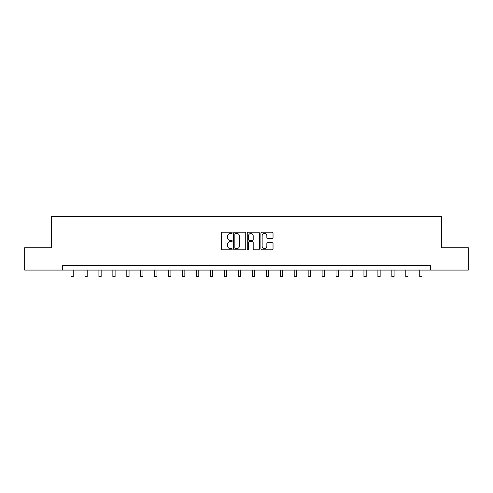 <?xml version="1.0" encoding="UTF-8"?>
<svg xmlns="http://www.w3.org/2000/svg" width="493" height="493" viewBox="0 0 493 493"><rect width="100%" height="100%" fill="white"/><g stroke="black" fill="none" stroke-linecap="round" stroke-linejoin="round"><path stroke-width="0.74" d="M232.191 232.85A0.616 0.616 0 0 0 231.581 232.24L222.251 232.24A0.875 0.875 0 0 0 221.375 233.115L221.375 248.916A0.875 0.875 0 0 0 222.251 249.791L231.581 249.791A0.616 0.616 0 0 0 232.191 249.175A0.616 0.616 0 0 0 231.581 248.564L230.373 248.564A2.81 2.81 0 0 1 227.563 245.754L227.563 244.436A2.81 2.81 0 0 1 230.373 241.625L231.581 241.625A0.616 0.616 0 0 0 232.191 241.015A0.616 0.616 0 0 0 231.581 240.399L230.373 240.399A2.81 2.81 0 0 1 227.563 237.589L227.563 236.276A2.81 2.81 0 0 1 230.373 233.466L231.581 233.466A0.616 0.616 0 0 0 232.191 232.85M272.148 238.427A0.875 0.875 0 0 0 273.03 237.546L273.03 233.115A0.875 0.875 0 0 0 272.148 232.24L261.795 232.24A0.875 0.875 0 0 0 260.914 233.115L260.914 248.916A0.875 0.875 0 0 0 261.795 249.791L272.148 249.791A0.875 0.875 0 0 0 273.03 248.916L273.03 243.56A0.875 0.875 0 0 0 272.148 242.679L267.717 242.679A0.875 0.875 0 0 0 266.842 243.56L266.842 246.217A2.348 2.348 0 0 1 264.494 248.564A2.348 2.348 0 0 1 262.147 246.217L262.147 235.814A2.348 2.348 0 0 1 264.494 233.466A2.348 2.348 0 0 1 266.842 235.814L266.842 237.546A0.875 0.875 0 0 0 267.717 238.427L272.148 238.427M62.654 270.078L24.65 270.078L24.65 247.72L51.297 247.72L51.297 216.421L441.703 216.421L441.703 247.72L468.35 247.72L468.35 270.078L430.346 270.078L430.346 265.604L62.654 265.604L62.654 270.078L430.346 270.078M245.73 233.115A0.875 0.875 0 0 0 244.855 232.24L234.495 232.24A0.875 0.875 0 0 0 233.62 233.115L233.62 248.916A0.875 0.875 0 0 0 234.495 249.791L244.855 249.791A0.875 0.875 0 0 0 245.73 248.916L245.73 233.115M248.145 232.24L258.505 232.24A0.875 0.875 0 0 1 259.38 233.115L259.38 248.916A0.875 0.875 0 0 1 258.505 249.791L254.068 249.791A0.875 0.875 0 0 1 253.192 248.916L253.192 242.507A0.875 0.875 0 0 0 252.317 241.625L249.372 241.625A0.875 0.875 0 0 0 248.497 242.507L248.497 249.175A0.616 0.616 0 0 1 247.88 249.791A0.616 0.616 0 0 1 247.27 249.175L247.27 233.115A0.875 0.875 0 0 1 248.145 232.24M235.463 233.466A0.616 0.616 0 0 0 234.847 234.083L234.847 247.948A0.616 0.616 0 0 0 235.463 248.564L236.732 248.564A2.81 2.81 0 0 0 239.543 245.754L239.543 236.276A2.81 2.81 0 0 0 236.732 233.466L235.463 233.466M253.192 235.857A2.348 2.348 0 0 0 250.845 233.509A2.348 2.348 0 0 0 248.497 235.857L248.497 239.524A0.875 0.875 0 0 0 249.372 240.399L252.317 240.399A0.875 0.875 0 0 0 253.192 239.524L253.192 235.857M71.017 270.078L71.017 276.579L73.247 276.579L73.247 270.078M84.962 270.078L84.962 276.579L87.199 276.579L87.199 270.078M98.914 270.078L98.914 276.579L101.151 276.579L101.151 270.078M112.86 270.078L112.86 276.579L115.097 276.579L115.097 270.078M126.812 270.078L126.812 276.579L129.049 276.579L129.049 270.078M140.764 270.078L140.764 276.579L142.995 276.579L142.995 270.078M154.71 270.078L154.71 276.579L156.947 276.579L156.947 270.078M168.661 270.078L168.661 276.579L170.898 276.579L170.898 270.078M182.607 270.078L182.607 276.579L184.844 276.579L184.844 270.078M196.559 270.078L196.559 276.579L198.796 276.579L198.796 270.078M210.511 270.078L210.511 276.579L212.742 276.579L212.742 270.078M224.457 270.078L224.457 276.579L226.694 276.579L226.694 270.078M238.409 270.078L238.409 276.579L240.646 276.579L240.646 270.078M252.354 270.078L252.354 276.579L254.591 276.579L254.591 270.078M266.306 270.078L266.306 276.579L268.543 276.579L268.543 270.078M280.258 270.078L280.258 276.579L282.489 276.579L282.489 270.078M294.204 270.078L294.204 276.579L296.441 276.579L296.441 270.078M308.156 270.078L308.156 276.579L310.393 276.579L310.393 270.078M322.102 270.078L322.102 276.579L324.339 276.579L324.339 270.078M336.053 270.078L336.053 276.579L338.29 276.579L338.29 270.078M350.005 270.078L350.005 276.579L352.236 276.579L352.236 270.078M363.951 270.078L363.951 276.579L366.188 276.579L366.188 270.078M377.903 270.078L377.903 276.579L380.14 276.579L380.14 270.078M391.849 270.078L391.849 276.579L394.086 276.579L394.086 270.078M405.801 270.078L405.801 276.579L408.038 276.579L408.038 270.078M419.753 270.078L419.753 276.579L421.983 276.579L421.983 270.078"/></g></svg>
